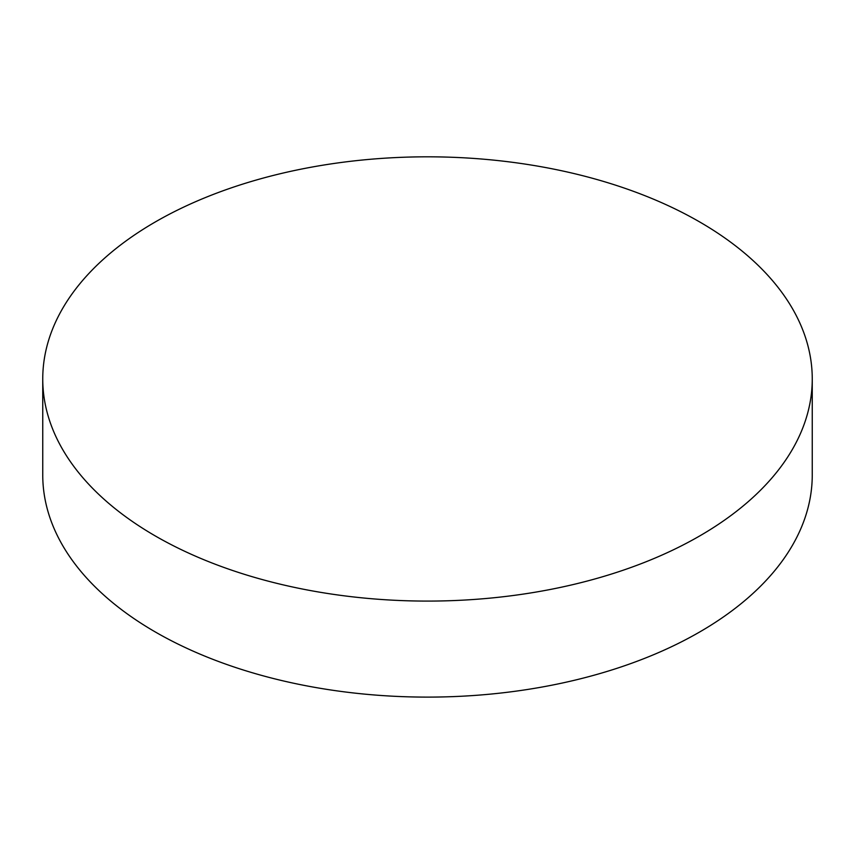 <?xml version="1.0" encoding="UTF-8"?>
<svg xmlns="http://www.w3.org/2000/svg" width="855" height="855" viewBox="0 0 855 855"><rect width="100%" height="100%" fill="white"/><g stroke="black" fill="none" stroke-linecap="round" stroke-linejoin="round"><path stroke-width="1.28" d="M812.25 378.957L812.25 474.974A384.75 222.129 180 0 1 699.561 632.048A384.75 222.129 180 0 1 155.439 632.048A384.75 222.129 180 0 1 42.75 474.974L42.75 378.957A384.75 222.129 180 0 1 280.258 173.725A384.75 222.129 180 0 1 699.561 221.883A384.75 222.129 180 0 1 812.25 378.957A384.75 222.129 180 0 1 574.742 584.179A384.75 222.129 180 0 1 155.439 536.032A384.75 222.129 180 0 1 42.75 378.957"/></g></svg>
